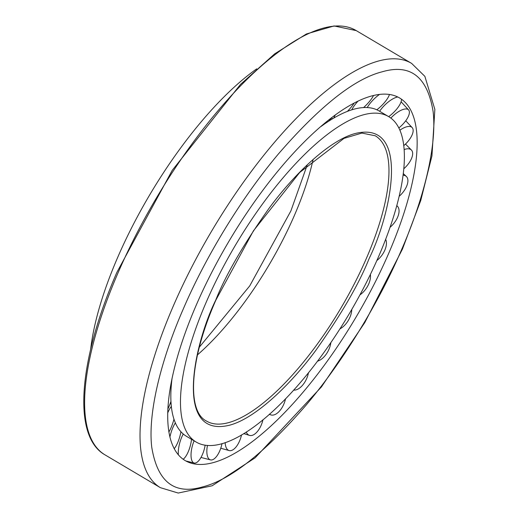 <?xml version="1.0" encoding="UTF-8"?>
<svg xmlns="http://www.w3.org/2000/svg" width="519" height="519" viewBox="0 0 519 519"><rect width="100%" height="100%" fill="white"/><g stroke="black" fill="none" stroke-linecap="round" stroke-linejoin="round"><path stroke-width="0.78" d="M388.77 116.691A189.046 66.393 120.6 0 0 205.939 302.843A189.046 66.393 120.6 0 0 196.078 441.993A189.046 66.393 120.6 0 0 378.909 255.841A189.046 66.393 120.6 0 0 388.77 116.691L379.175 111.008A189.046 66.393 120.6 0 0 321.112 126.428M90.669 349.196A207.062 72.718 -59.4 0 1 117.586 257.632A207.062 72.718 -59.4 0 1 256.73 68.845M172.107 377.988A189.046 66.393 120.6 0 0 186.483 436.31L196.078 441.993M183.272 309.006C161.668 358.279 147.656 412.32 151.73 447.08C157.4 481.872 174.352 495.145 202.605 486.9C230.3 479.945 264.794 452.691 306.093 405.138C345.356 358.597 380.609 298.788 401.576 249.684C423.18 200.405 437.193 146.371 433.118 111.604C427.455 76.812 410.497 63.539 382.244 71.784C354.548 78.739 320.054 105.993 278.755 153.553C239.493 200.087 204.239 259.896 183.272 309.006M196.072 305.529A210.617 73.97 120.6 0 0 192.452 463.532A210.617 73.97 120.6 0 0 388.776 253.155A210.617 73.97 120.6 0 0 405.91 103.158A210.617 73.97 120.6 0 0 196.072 305.529M241.53 434.896A15.946 7.5 -73.2 0 1 231.02 450.596A15.946 7.5 -73.2 0 1 229.145 450.563A15.946 7.5 -73.2 0 1 225.162 442.603M331.193 118.222A15.946 3.049 -47.8 0 1 328.845 121.102M399.935 130.185A15.946 7.104 -44.7 0 1 412.157 127.577A15.946 7.104 -44.7 0 1 410.334 138.21A15.946 7.104 -44.7 0 1 403.808 145.599M370.371 274.46A15.946 9.147 -56.6 0 1 369.126 282.978A15.946 9.147 -56.6 0 1 359.901 294.896M173.956 419.196A15.946 4.068 -73.5 0 1 168.85 432.016M167.676 413.04A15.946 4.068 -73.5 0 1 171.335 406.422M191.517 439.295A15.946 5.469 -75 0 1 183.129 459.27M178.367 454.884A15.946 5.469 -75 0 1 183.272 434.027M285.567 398.702A15.946 8.518 -69.1 0 1 273.137 415.077A15.946 8.518 -69.1 0 1 270.769 414.869A15.946 8.518 -69.1 0 1 269.471 414.162M308.481 372.661A15.946 8.868 -66.4 0 1 308.059 374.556A15.946 8.868 -66.4 0 1 293.611 390.1M389.406 94.581A15.946 5.008 -44 0 1 376.833 109.794M367.238 107.569A15.946 5.008 -44 0 1 379.266 94.594M396.801 205.686A15.946 8.661 -50.5 0 1 397.145 205.959A15.946 8.661 -50.5 0 1 397.178 218.162A15.946 8.661 -50.5 0 1 390.08 227.283M262.977 419.709A15.946 8.057 -71.4 0 1 251.598 435.493A15.946 8.057 -71.4 0 1 249.483 435.383A15.946 8.057 -71.4 0 1 246.24 432.009M385.656 239.35A15.946 8.966 -53.4 0 1 384.826 250.164A15.946 8.966 -53.4 0 1 376.839 260.564M180.923 431.756A15.946 4.755 -74.5 0 1 174.189 448.734M169.888 437.128A15.946 4.755 -74.5 0 1 175.364 422.914M401.453 99.226A15.946 5.728 -43.7 0 1 388.673 116.632M379.649 111.287A15.946 5.728 -43.7 0 1 397.658 97.014M354.01 103.32A15.946 3.646 -46.1 0 1 347.386 111.39M333.853 118.027A15.946 3.646 -46.1 0 1 335.151 115.257M222.009 443.596A15.946 6.87 -74.3 0 1 212.167 459.86A15.946 6.87 -74.3 0 1 210.493 459.886A15.946 6.87 -74.3 0 1 207.464 445.399M404.184 149.55A15.946 7.707 -46.1 0 1 411.405 150.03A15.946 7.707 -46.1 0 1 410.172 161.156A15.946 7.707 -46.1 0 1 403.853 168.714M351.798 309.35A15.946 9.186 -60 0 1 350.643 315.422A15.946 9.186 -60 0 1 339.848 328.929M170.55 386A15.946 3.425 -72 0 1 171.328 385.156M170.946 401.349A15.946 3.425 -72 0 1 167.819 409.089M390.872 118.092A15.946 6.429 -43.9 0 1 405.611 108.958A15.946 6.429 -43.9 0 1 408.589 109.918A15.946 6.429 -43.9 0 1 398.871 127.914M171.997 378.864A15.946 2.855 -70.2 0 1 171.847 379.227M205.148 445.153A15.946 6.183 -74.9 0 1 195.702 462.948A15.946 6.183 -74.9 0 1 194.203 463.026A15.946 6.183 -74.9 0 1 194.112 440.832M403.12 175.201A15.946 8.233 -48 0 1 406.351 176.473A15.946 8.233 -48 0 1 405.728 188.131A15.946 8.233 -48 0 1 399.195 196.286M330.856 342.514A15.946 9.095 -63.3 0 1 330.045 346.322A15.946 9.095 -63.3 0 1 317.44 361.179M373.433 95.671A15.946 4.308 -44.8 0 1 363.579 107.576M351.785 109.846A15.946 4.308 -44.8 0 1 357.747 101.439M206.361 420.993A165.736 58.206 120.6 0 0 366.648 257.787A165.736 58.206 120.6 0 0 375.289 135.796L361.905 133.072L344.013 138.365L299.71 172.47L253.454 230.786L215.91 300.034C189.448 359.719 186.749 411.178 206.361 420.993M215.69 300.196C194.138 343.714 173.346 438.704 229.281 425.262C255.082 418.762 290.588 384.748 315.928 350.208C341.463 314.151 359.206 283.575 369.158 258.488C390.71 214.97 411.502 119.98 355.567 133.428C329.773 139.929 294.26 173.936 268.926 208.476C243.385 244.54 225.642 275.109 215.69 300.196M313.028 159.807A165.736 58.206 -59.4 0 1 294.545 215.087A165.736 58.206 -59.4 0 1 197.499 354.853M173.229 306.197A246.538 86.582 120.6 0 0 160.371 487.665L178.205 493.05L212.141 485.784L255.121 457.829L321.436 386.908L364.786 322.591L402.465 249.042L420.786 200.386L431.951 155.875L434.857 109.412L424.873 76.358L411.658 63.428A246.538 86.582 120.6 0 0 173.229 306.197M356.242 30.608L334.08 25.95L306.418 33.969L274.681 53.853L240.472 84.448L172.237 170.323L116.898 272.339C78.44 360.446 72.193 436.408 104.961 454.839A246.538 86.582 -59.4 0 1 117.813 273.377A246.538 86.582 -59.4 0 1 356.242 30.608L411.658 63.428M199.367 347.133L249.717 285.924L290.887 210.935L307.157 165.159M104.961 454.839L160.371 487.665M229.145 450.563L220.77 448.241M412.157 127.577L405.735 120.784M171.095 403.847L170.174 403.548M270.769 414.869L269.27 414.337M397.145 205.959L396.808 205.667M249.483 435.383L243.716 433.592M332.536 118.806L331.583 117.923M210.493 459.886L200.989 457.453M411.405 150.03L405.495 144.068M171.426 384.073L170.933 383.904M408.589 109.918L401.083 101.776M194.203 463.026L185.802 460.963M406.351 176.473L403.321 173.625M348.625 110.923L348.21 110.528"/></g></svg>
